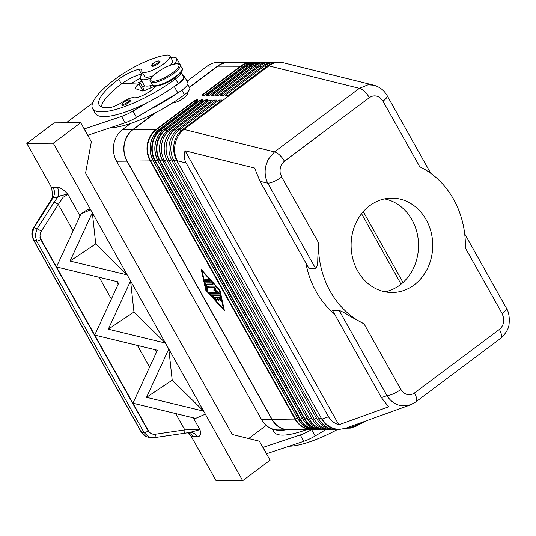 <?xml version="1.0" encoding="UTF-8"?>
<svg xmlns="http://www.w3.org/2000/svg" width="536" height="536" viewBox="0 0 536 536"><rect width="100%" height="100%" fill="white"/><g stroke="black" fill="none" stroke-linecap="round" stroke-linejoin="round"><path stroke-width="0.8" d="M373.853 85.217L368.004 84.822L359.395 88.34L274.506 151.889L183.995 129.437C179.533 132.894 176.605 137.651 175.212 143.702C173.986 149.799 174.662 155.487 177.242 160.753L186.126 162.957C183.995 159.071 183.647 155.018 185.081 150.784L254.58 168.029L260.034 181.295L308.937 268.442L315.563 268.402C317.138 266.801 317.875 263.692 317.774 259.076L318.478 242.654A84.916 73.466 89.7 0 0 330.297 291.437A84.916 73.466 89.7 0 0 364.024 323.818L349.787 316.119C345.787 313.439 342.243 311.55 339.154 310.445L332.528 310.485L381.431 397.625L388.58 406.817L338.839 424.78C334.176 423.259 330.745 420.579 328.535 416.727L186.126 162.957M318.478 242.654L281.648 177.027L280.167 172.659C279.645 167.828 281.072 164.016 284.449 161.222A11.323 4.784 -126.8 0 0 279.692 155.118A11.323 4.784 -126.8 0 0 274.506 151.889L268.047 159.641L265.722 166.16C264.496 172.257 265.173 177.939 267.759 183.212L315.563 268.402M212.49 95.696L211.901 95.187L211.888 95.696M207.76 95.723L207.171 95.22L207.157 95.73M203.023 95.75L202.44 95.247L202.427 95.756M207.07 100.647A0.757 0.65 -90.3 0 1 207.311 99.709L206.3 99.716A0.757 0.65 89.7 0 0 206.112 100.761L204.136 100.54L165.389 129.551A22.646 19.591 89.7 0 0 159.627 160.86L304.555 419.125A22.646 19.591 89.7 0 0 321.124 429.477A22.646 19.591 89.7 0 0 322.699 429.39L319.543 429.483A22.646 19.591 -90.3 0 1 302.981 419.139L302.86 419.085C306.887 425.825 312.448 429.282 319.543 429.483M202.34 100.674A0.757 0.65 -90.3 0 1 202.581 99.736L201.57 99.743A0.757 0.65 89.7 0 0 201.375 100.788L199.405 100.574L160.653 129.578L161.028 129.759L199.774 100.755L200.913 101.74M197.603 100.701A0.757 0.65 -90.3 0 1 197.851 99.77L196.839 99.776A0.757 0.65 89.7 0 0 196.645 100.815L194.669 100.601L155.922 129.605L156.298 129.792L195.044 100.781L196.183 101.766M339.154 310.445L386.959 395.635A11.323 3.062 -29.3 0 0 393.384 393.806A11.323 3.062 -29.3 0 0 400.854 389.451L364.024 323.818M281.648 177.027A11.323 3.062 150.7 0 1 274.177 181.389A11.323 3.062 150.7 0 1 267.759 183.212L260.034 181.295M464.685 233.81L506.379 308.093A11.323 3.062 150.7 0 1 506.326 309.259A11.323 3.062 150.7 0 1 502.178 313.6L503.659 317.969C504.188 322.799 502.761 326.612 499.385 329.406L414.489 392.948C410.898 395.374 407.306 395.32 403.702 392.794L400.854 389.451M284.449 161.222L369.344 97.679C372.929 95.254 376.527 95.308 380.125 97.833L382.979 101.183A11.323 3.062 -29.3 0 0 387.119 96.842A11.323 3.062 -29.3 0 0 387.173 95.683A11.323 3.062 -29.3 0 0 387.086 95.549M502.178 313.6L465.349 247.974A84.916 73.466 89.7 0 0 453.53 199.191A84.916 73.466 89.7 0 0 419.802 166.81L382.979 101.183M305.868 262.968A84.916 73.466 89.7 0 0 316.106 291.524A84.916 73.466 89.7 0 0 334.491 313.975M381.431 397.625L386.959 395.635C390.235 400.794 394.583 404.07 400.017 405.471L406.221 405.866L411.956 404.218M328.535 416.727L322.176 419.025C325.446 424.184 329.801 427.46 335.235 428.86L339.583 429.363L345.512 428.304L410.288 404.921M155.48 86.216A13.212 3.571 150.7 0 1 145.129 94.289A13.212 3.571 150.7 0 1 133.819 97.719A9.434 2.553 -29.3 0 0 122.925 101.833A13.212 3.571 150.7 0 1 109.223 107.662A52.836 14.278 150.7 0 1 99.194 104.929A52.836 14.278 150.7 0 1 118.771 79.234A18.874 5.099 150.7 0 1 138.844 69.325A9.434 2.553 150.7 0 1 141.765 69.633A9.434 2.553 150.7 0 1 141.812 70.363A16.04 4.335 -29.3 0 0 141.886 71.61L144.553 76.36A16.04 4.335 -29.3 0 0 148.164 77.13A16.04 4.335 -29.3 0 0 153.055 75.831M170.307 65.258A16.04 4.335 -29.3 0 0 172.525 60.662L169.858 55.912A16.04 4.335 -29.3 0 0 166.247 55.141A44.635 12.06 -29.3 0 0 114.985 79.254A60.387 16.315 -29.3 0 0 92.607 108.627A60.387 16.315 -29.3 0 0 175.553 78.892A14.15 3.826 -29.3 0 0 180.913 72.883A14.15 3.826 -29.3 0 0 180.927 72.387M141.886 71.61A16.04 4.335 -29.3 0 0 145.497 72.373A16.04 4.335 -29.3 0 0 162.013 65.064A16.04 4.335 -29.3 0 0 169.858 55.912M84.186 128.948L121.531 116.473A18.874 5.099 -29.3 0 0 132.901 111.133L146.636 102.979A60.387 16.315 -29.3 0 0 173.677 86.933A60.387 16.315 -29.3 0 0 178.22 83.643A14.15 3.826 -29.3 0 0 183.58 77.633A14.15 3.826 -29.3 0 0 183.466 76.762L180.8 72.005M186.97 92.648L187.352 93.331A9.434 2.553 150.7 0 1 183.855 97.921A9.434 2.553 150.7 0 1 172.324 103.073M110.483 127.715A60.387 16.315 -29.3 0 0 184.444 94.738A14.15 3.826 -29.3 0 0 189.804 88.721A14.15 3.826 -29.3 0 0 189.69 87.85L187.714 84.34M101.371 106.832A52.836 14.278 150.7 0 1 121.438 83.984A18.874 5.099 150.7 0 1 121.927 83.623A18.874 5.099 150.7 0 1 141.511 74.082A9.434 2.553 150.7 0 1 142.201 73.955A20.757 5.608 -29.3 0 0 140.439 78.671A20.757 5.608 -29.3 0 0 143.474 79.784A20.757 5.608 -29.3 0 0 151.172 78.082M173.912 64.153A20.757 5.608 -29.3 0 0 176.639 58.35A20.757 5.608 -29.3 0 0 173.604 57.238A20.757 5.608 -29.3 0 0 170.783 57.56M152.499 85.144A20.757 5.608 150.7 0 1 147.031 86.122A20.757 5.608 150.7 0 1 143.996 85.01L140.439 78.671M158.241 63.744A4.717 1.273 150.7 0 1 151.755 66.069C151.105 65.586 151.661 64.622 153.43 63.168C156.559 60.997 158.743 60.427 159.983 61.452A4.717 1.273 150.7 0 1 158.241 63.744M128.647 102.765A4.717 1.273 150.7 0 1 122.168 105.083C121.511 104.6 122.067 103.636 123.836 102.182C126.965 100.011 129.149 99.441 130.395 100.466A4.717 1.273 150.7 0 1 128.647 102.765M40.749 239.518L39.986 237.575L40.91 239.183C39.631 236.497 39.758 233.843 41.292 231.21A3.772 0.489 -147.6 0 0 38.961 229.736A3.772 0.489 -147.6 0 0 37.131 228.865L35.202 234.942L36.589 241.033L144.03 432.492A3.772 1.018 -29.3 0 0 145.899 432.143A3.772 1.018 -29.3 0 0 148.191 430.978L40.749 239.518A3.772 1.018 150.7 0 1 38.458 240.684A3.772 1.018 150.7 0 1 36.589 241.033L33.52 239.827A3.772 1.018 150.7 0 1 33.259 239.659A3.772 1.018 150.7 0 1 33.239 239.612M33.654 227.646C32.736 228.684 32.12 230.855 31.805 234.152L33.259 239.652L141.276 432.137A3.772 1.018 -29.3 0 0 141.537 432.311L33.52 239.827L32.133 233.743L34.07 227.659A3.772 0.489 -147.6 0 0 33.647 227.639A3.772 0.489 -147.6 0 0 33.641 227.666M41.292 231.21L58.31 204.43A3.772 0.489 -147.6 0 0 55.979 202.95A3.772 0.489 -147.6 0 0 54.149 202.079L37.131 228.865L34.07 227.659L53.191 197.57L57.479 197.543A9.434 8.161 89.7 0 0 58.719 192.464A9.434 8.161 89.7 0 0 57.406 187.406L53.111 187.433A9.434 8.161 -90.3 0 1 54.431 192.491A9.434 8.161 -90.3 0 1 53.191 197.57L51.108 200.578M149.665 437.537L145.926 436.512L141.537 432.311L144.03 432.492L148.412 436.686L152.144 437.711L154.288 437.631A3.772 1.34 -98.4 0 0 154.375 437.624A3.772 1.34 -98.4 0 0 155.092 436.679A3.772 1.34 -98.4 0 0 155.219 434.234C152.378 434.529 150.147 433.443 148.539 430.984L149.43 432.606L148.191 430.978M187.365 432.586L191.272 436.451L197.335 436.753C200.317 436.592 201.188 434.227 199.948 429.644L189.349 432.532L183.888 433.269A3.772 1.34 -98.4 0 0 183.982 433.269A3.772 1.34 -98.4 0 0 184.692 432.318A3.772 1.34 -98.4 0 0 184.826 429.879L155.219 434.234M149.651 437.53L154.375 437.624L189.349 432.532M197.335 436.753A9.434 8.161 89.7 0 0 193.871 433.296A9.434 8.161 89.7 0 0 190.427 432.438A9.434 8.161 89.7 0 0 190.401 432.445A9.434 8.161 89.7 0 0 190.012 432.458M193.04 436.78A9.434 8.161 89.7 0 0 189.577 433.323A9.434 8.161 89.7 0 0 188.015 432.706M73.137 230.849L58.31 204.43L63.154 197.275L67.951 194.427C64.065 189.871 60.548 187.526 57.406 187.406M193.308 417.819L199.948 429.644L184.826 429.879L175.661 413.544M357.686 270.941A47.175 40.816 -90.3 0 1 355.978 222.875A47.175 40.816 -90.3 0 1 391.628 198.139A47.175 40.816 -90.3 0 1 426.147 219.693A47.175 40.816 -90.3 0 1 427.855 267.752A47.175 40.816 -90.3 0 1 392.198 292.489A47.175 40.816 -90.3 0 1 357.686 270.941M385.096 291.812A47.175 40.816 89.7 0 0 411.95 219.773A47.175 40.816 89.7 0 0 384.54 198.896M212.685 295.678L219.237 295.638A0.945 0.395 53.2 0 1 220.309 296.823L221 299.999A0.945 0.395 53.2 0 1 220.933 300.361A0.945 0.395 53.2 0 1 220.276 300.1A0.945 0.395 53.2 0 1 219.733 299.209L219.304 297.225L217.321 297.239L218.655 299.617A0.945 0.395 53.2 0 1 218.748 300.374A0.945 0.395 53.2 0 1 217.71 299.617L216.376 297.245L214.393 297.259L216.189 299.235A0.945 0.395 53.2 0 1 216.564 300.388A0.945 0.395 53.2 0 1 215.814 300.026L212.939 296.864A0.945 0.395 53.2 0 1 212.564 295.711A0.945 0.395 53.2 0 1 212.685 295.678M213.047 295.671A0.945 0.395 -126.8 0 0 213.489 296.455L216.356 299.617A0.945 0.395 -126.8 0 0 216.564 299.812M214.393 297.259L216.926 296.837L218.259 299.209A0.945 0.395 -126.8 0 0 218.748 299.798M216.376 297.245L216.926 296.837M217.321 297.239L219.854 296.817L220.283 298.8A0.945 0.395 -126.8 0 0 220.959 299.812M219.304 297.225L219.854 296.817M209.107 279.638A0.945 0.395 53.2 0 1 209.951 280.308A0.945 0.395 53.2 0 1 210.119 281.186A0.945 0.395 53.2 0 1 209.998 281.226L205.737 281.253A0.945 0.395 53.2 0 1 204.893 280.583A0.945 0.395 53.2 0 1 204.732 279.705A0.945 0.395 53.2 0 1 204.853 279.665L209.107 279.638M205.214 279.665A0.945 0.395 -126.8 0 0 206.286 280.844L210.179 280.817M223.519 309.125L219.398 290.07L202.179 271.095L206.293 290.15L223.519 309.125L223.988 308.77M202.126 270.432L202.253 271.042M205.75 290.15L201.288 269.514L219.948 290.07L224.41 310.706L205.75 290.15L206.219 289.802M223.74 308.957L224.122 309.379M205.536 282.841L211.975 282.8A0.945 0.395 53.2 0 1 212.826 283.47A0.945 0.395 53.2 0 1 212.986 284.348A0.945 0.395 53.2 0 1 212.866 284.388L206.702 284.422L208.022 290.539A0.945 0.395 53.2 0 1 207.955 290.901A0.945 0.395 53.2 0 1 207.298 290.639A0.945 0.395 53.2 0 1 206.755 289.748L205.348 283.243A0.945 0.395 53.2 0 1 205.415 282.881A0.945 0.395 53.2 0 1 205.536 282.841M205.348 283.243L205.884 282.841L207.305 289.34A0.945 0.395 -126.8 0 0 207.981 290.345M206.702 284.422L207.244 284.013L213.053 283.98M214.34 289.695L217.636 292.06L217.087 292.468L213.797 290.103L214.34 289.695L214.97 287.309L209.931 287.336A0.945 0.395 -126.8 0 1 208.859 286.157M213.797 290.103L214.42 287.718L209.388 287.745A0.945 0.395 53.2 0 1 208.538 287.075A0.945 0.395 53.2 0 1 208.377 286.197A0.945 0.395 53.2 0 1 208.497 286.164L214.99 286.124A0.945 0.395 53.2 0 1 215.747 286.666A0.945 0.395 53.2 0 1 216.075 287.557L215.405 290.097L218.909 292.609A0.945 0.395 53.2 0 1 219.532 293.38A0.945 0.395 53.2 0 1 219.559 294.009A0.945 0.395 53.2 0 1 219.438 294.043L210.702 294.096A0.945 0.395 53.2 0 1 209.857 293.427A0.945 0.395 53.2 0 1 209.697 292.549A0.945 0.395 53.2 0 1 209.817 292.515L217.087 292.468M210.179 292.509A0.945 0.395 -126.8 0 0 211.251 293.688L219.626 293.641M214.42 287.718L214.97 287.309M127.133 161.055L150.16 160.921L295.095 419.185A22.646 19.591 89.7 0 0 311.664 429.53L288.629 429.671A22.646 19.591 -90.3 0 1 272.067 419.326L127.133 161.055A22.646 19.591 -90.3 0 1 132.894 129.746L155.896 112.52M146.529 397.323L168.8 349.023L165.423 343.013L205.362 414.154L203.66 411.139L146.529 397.323L172.21 380.171L203.7 411.192M33.647 227.639L52.669 197.268L51.724 187.781L26.8 143.367L53.299 143.206L80.681 122.711L91.355 141.725L85.593 173.034L232.302 434.475L259.404 441.188L270.077 460.196L242.687 480.698L205.342 414.154L195.613 418.375L132.955 403.213L157.383 350.243L94.725 335.08L119.146 282.11L56.488 266.948L80.916 213.978L90.644 209.757L92.333 212.759L90.664 209.757L87.207 209.777L80.916 213.978M130.556 280.851L127.193 274.881L130.563 280.891L108.292 329.191L165.47 343.06M70.062 261.059L127.193 274.881L95.743 243.907L70.062 261.059L92.326 212.718M39.986 237.575L149.43 432.606M40.91 239.183L148.539 430.984M133.973 312.039L165.423 343.013L130.563 280.891L133.973 312.039L108.292 329.191M172.21 380.171L168.793 348.983M53.299 143.206L90.644 209.757M95.743 243.907L92.333 212.759L127.233 274.928M191.272 436.451L216.189 480.859L242.687 480.698M54.149 202.079L57.479 197.543C58.92 195.995 62.411 194.957 67.951 194.427L80.018 215.934M80.681 122.711L54.183 122.871L26.8 143.367M92.607 108.627L95.274 113.377A60.387 16.315 -29.3 0 0 146.636 102.979M92.594 103.12L66.303 122.798M266.459 453.758L303.805 441.289A18.874 5.099 -29.3 0 0 315.181 435.949L326.136 429.443M173.677 86.933L174.287 86.571A15.095 4.08 -29.3 0 0 184.29 76.3A15.095 4.08 -29.3 0 0 182.769 75.522M154.69 86.175L145.732 90.102A5.662 1.528 150.7 0 1 142.1 90.912L135.983 88.869A9.434 2.553 150.7 0 1 135.447 88.467A9.434 2.553 150.7 0 1 138.945 83.884L140.318 82.859L121.927 83.623M184.29 76.3L187.848 82.638A15.095 4.08 150.7 0 1 177.845 92.909L136.459 117.471A18.874 5.099 150.7 0 1 125.082 122.811L87.743 135.286M84.38 128.948L87.931 135.28M140.318 82.859L143.869 89.19L142.502 90.216A9.434 2.553 -29.3 0 0 141.759 90.798M150.194 109.317A60.387 16.315 -29.3 0 0 177.235 93.271M176.639 58.35L180.197 64.689A20.757 5.608 150.7 0 1 180.404 65.519M142.201 73.955A9.434 2.553 150.7 0 1 143.159 73.881M142.529 86.805A18.874 5.099 150.7 0 1 145.149 85.874M137.658 82.966A18.874 5.099 150.7 0 1 141.913 81.305M149.852 85.807L150.777 87.455A16.04 4.335 -29.3 0 0 151.038 87.777M140.278 78.269A44.635 12.06 -29.3 0 0 131.715 83.214M189.355 87.254L217.696 66.035A22.834 19.752 -90.3 0 1 228.323 62.377A22.834 19.752 -90.3 0 1 230.855 62.551M228.323 62.377L217.911 62.437A22.834 19.752 89.7 0 0 207.291 66.102L187.064 81.238M130.637 123.474L122.396 129.645A22.834 19.752 89.7 0 0 116.587 161.222L261.514 419.487A22.834 19.752 89.7 0 0 278.224 429.919L288.636 429.859A22.834 19.752 -90.3 0 1 271.926 419.427L126.992 161.162A22.834 19.752 -90.3 0 1 132.807 129.585L154.931 113.022M189.443 87.415L217.79 66.196A22.646 19.591 -90.3 0 1 228.323 62.565L251.351 62.424A22.646 19.591 89.7 0 0 240.818 66.055L202.065 95.06L202.045 95.877L203.057 95.87A0.757 0.65 -90.3 0 1 203.405 95.75L203.405 95.75A0.757 0.65 -90.3 0 1 203.546 95.763M311.758 429.53L311.624 429.611A18.874 5.099 150.7 0 1 300.247 434.951L262.901 447.419M272.355 428.927L273.997 431.855A60.387 16.315 -29.3 0 0 306.82 429.557M248.691 438.528L266.278 425.37M266.653 453.758L263.096 447.419M274.365 429.503A60.387 16.315 -29.3 0 0 285.728 429.872M289.199 446.193A60.387 16.315 -29.3 0 0 337.707 429.363M361.565 213.71L401.082 284.127M336.896 429.316A22.646 19.591 -90.3 0 1 335.476 429.39A22.646 19.591 -90.3 0 1 318.913 419.045L173.979 160.773A22.646 19.591 -90.3 0 1 179.741 129.464L219.036 100.044L221.877 100.031L182.575 129.444L183.995 129.437L268.891 65.888L359.395 88.34A11.323 4.784 -126.8 0 1 364.587 91.576A11.323 4.784 -126.8 0 1 369.344 97.679M283.343 62.759L279.269 62.256C275.558 62.31 272.1 63.523 268.891 65.888L267.471 65.894L228.175 95.314L225.334 95.328L264.63 65.915A22.646 19.591 -90.3 0 1 275.169 62.283A22.646 19.591 -90.3 0 1 276.589 62.337M430.73 173.289L387.173 95.676C384.098 90.329 379.609 86.825 373.713 85.184L283.209 62.725M338.839 424.78L185.081 150.784M182.575 129.444A22.646 19.591 89.7 0 0 176.82 160.76L321.747 419.025A22.646 19.591 89.7 0 0 338.317 429.37L339.583 429.363M327.436 429.376A22.646 19.591 -90.3 0 1 326.015 429.443A22.646 19.591 -90.3 0 1 309.446 419.098L164.512 160.834A22.646 19.591 -90.3 0 1 170.274 129.518L209.569 100.105L212.41 100.085L173.115 129.504A22.646 19.591 89.7 0 0 167.353 160.813L312.287 419.085A22.646 19.591 89.7 0 0 328.856 429.43L330.745 429.416A22.646 19.591 -90.3 0 1 314.176 419.072L169.249 160.807A22.646 19.591 -90.3 0 1 175.004 129.491L214.306 100.078L217.14 100.058L177.845 129.471A22.646 19.591 89.7 0 0 172.083 160.787L317.017 419.052A22.646 19.591 89.7 0 0 333.586 429.396L335.476 429.39M275.169 62.283L273.273 62.297A22.646 19.591 89.7 0 0 262.74 65.928L223.445 95.341L220.604 95.361L259.9 65.941A22.646 19.591 -90.3 0 1 270.432 62.31A22.646 19.591 -90.3 0 1 271.853 62.364M270.432 62.31L268.543 62.323A22.646 19.591 89.7 0 0 258.01 65.955L218.715 95.368L215.874 95.388L255.17 65.968A22.646 19.591 -90.3 0 1 265.702 62.337A22.646 19.591 -90.3 0 1 267.122 62.39M220.343 101.177L219.036 100.044M215.613 101.204L214.306 100.078M332.166 429.349A22.646 19.591 -90.3 0 1 330.745 429.416M210.883 101.23L209.569 100.105M202.534 95.77A0.757 0.65 89.7 0 0 202.045 95.877M207.265 95.743A0.757 0.65 89.7 0 0 206.775 95.85L207.787 95.844A0.757 0.65 -90.3 0 1 208.276 95.736M212.001 95.716A0.757 0.65 89.7 0 0 211.861 95.696L211.861 95.696A0.757 0.65 89.7 0 0 211.506 95.817L212.517 95.817A0.757 0.65 -90.3 0 1 212.872 95.689L212.872 95.689A0.757 0.65 -90.3 0 1 213.013 95.71M279.269 62.256L278.003 62.263A22.646 19.591 89.7 0 0 267.471 65.894M291.169 429.651A22.834 19.752 -90.3 0 1 288.636 429.859M214.534 95.093L253.434 65.982L255.17 65.968L256.483 67.101M211.532 95.006L211.901 95.187L250.654 66.183L250.279 66.002L211.532 95.006L211.506 95.817M209.804 95.12L248.704 66.008L250.279 66.002A22.646 19.591 89.7 0 1 260.811 62.37A22.646 19.591 89.7 0 1 262.385 62.431M206.802 95.033L207.171 95.22L245.924 66.216L245.548 66.029L206.802 95.033L206.775 95.85M205.074 95.147L243.967 66.035L245.548 66.029A22.646 19.591 89.7 0 1 256.081 62.397A22.646 19.591 89.7 0 1 257.655 62.464L254.506 62.411A22.646 19.591 -90.3 0 0 243.967 66.035L243.873 66.069C247.109 63.677 250.654 62.457 254.506 62.411M202.065 95.06L202.44 95.247L241.187 66.243L217.79 66.196M206.481 101.083L206.112 100.761L206.923 100.755M165.048 132.861A22.425 19.403 89.7 0 0 162.669 160.726L162.776 160.84A22.646 19.591 -90.3 0 1 168.539 129.531L207.285 100.527L207.311 99.709M307.597 419.058L162.776 160.84L164.512 160.834L166.817 159.808M168.378 129.719L170.274 129.518L171.654 130.704M162.14 159.808L159.808 160.827L158.046 160.874A22.646 19.591 -90.3 0 1 163.808 129.558L163.708 129.585C154.361 138.174 152.438 148.586 157.932 160.834L302.981 419.139L304.555 419.125L304.984 419.005L160.056 160.74A22.425 19.403 -90.3 0 1 165.758 129.732L204.504 100.728L205.65 101.706M202.615 100.58L163.808 129.558L165.557 129.598L166.971 130.777M201.75 101.11L201.375 100.788L202.186 100.781M202.44 100.601L163.654 129.672M302.867 419.098L157.939 160.753A22.425 19.403 89.7 0 1 160.318 132.894M316.796 429.276A22.425 19.403 -90.3 0 1 300.254 419.038L299.825 419.159A22.646 19.591 89.7 0 0 316.394 429.503A22.646 19.591 89.7 0 0 317.962 429.416M302.317 418.113L300.254 419.038L155.319 160.767L154.891 160.887L299.825 419.159L298.244 419.165L153.316 160.901A22.646 19.591 -90.3 0 1 159.078 129.585L197.704 100.627M197.02 101.136L196.645 100.815L197.456 100.815M272.067 419.326L295.524 419.065L150.589 160.8A22.425 19.403 -90.3 0 1 156.298 129.792L157.504 130.831M132.894 129.746L155.922 129.605A22.646 19.591 89.7 0 0 150.16 160.921L152.68 159.869M155.587 132.921A22.425 19.403 89.7 0 0 153.209 160.78L154.891 160.887A22.646 19.591 89.7 0 1 160.653 129.578L158.924 129.699M298.13 419.112L298.244 419.165A22.646 19.591 -90.3 0 0 314.813 429.51L317.969 429.423M506.366 308.1C508.798 311.798 509.703 317.185 509.066 324.253C508.711 328.789 505.843 333.539 500.477 338.511A11.323 4.784 -126.8 0 0 500.49 338.504A11.323 4.784 -126.8 0 0 501.482 335.523A11.323 4.784 -126.8 0 0 499.385 329.406M415.507 402.114A11.323 4.784 -126.8 0 0 415.588 402.054A11.323 4.784 -126.8 0 0 415.594 402.047A11.323 4.784 -126.8 0 0 416.586 399.072A11.323 4.784 -126.8 0 0 414.489 392.948M181.932 68.246C183.614 69.231 181.55 72.239 175.734 77.264C167.882 83.603 153.597 88.608 152.311 84.869A16.985 4.59 -29.3 0 0 175.641 76.507A16.985 4.59 -29.3 0 0 181.932 68.246L180.156 65.077C179.171 63.744 177.369 63.375 174.749 63.972C168.981 65.291 162.978 68.199 156.733 72.682C150.918 77.707 148.854 80.715 150.536 81.7A16.985 4.59 -29.3 0 0 173.858 73.338A16.985 4.59 -29.3 0 0 180.156 65.077M156.854 72.641A16.04 4.335 -29.3 0 0 153.263 81.311A16.04 4.335 -29.3 0 0 172.94 72.548A16.04 4.335 -29.3 0 0 176.538 63.885A16.04 4.335 -29.3 0 0 156.854 72.641M157.504 63.114A3.96 1.072 150.7 0 1 152.639 65.278A3.96 1.072 150.7 0 1 153.531 63.134A3.96 1.072 150.7 0 1 158.388 60.97A3.96 1.072 150.7 0 1 157.504 63.114M127.91 102.128A3.96 1.072 150.7 0 1 123.046 104.292A3.96 1.072 150.7 0 1 123.937 102.155A3.96 1.072 150.7 0 1 128.801 99.991A3.96 1.072 150.7 0 1 127.91 102.128M99.194 277.28L111.367 298.981M137.424 345.412L149.604 367.113M212.939 296.864L213.489 296.455M215.814 300.026L216.356 299.617M217.71 299.617L218.259 299.209M219.733 299.209L220.283 298.8M205.737 281.253L206.286 280.844M206.755 289.748L207.305 289.34M210.702 294.096L211.251 293.688M209.388 287.745L209.931 287.336M156.485 352.192L155.072 349.686M118.248 284.067L116.841 281.554M53.111 187.433L51.724 187.781M174.287 86.571L177.845 92.909M132.901 111.133L136.459 117.471M121.531 116.473L125.082 122.811M138.945 83.884L142.502 90.216M184.444 94.738L181.918 90.229M178.22 83.643L175.553 78.892M121.438 83.984L118.771 79.234M141.511 74.082L138.844 69.325M207.291 66.102L217.696 66.035M122.396 129.645L132.807 129.585M315.181 435.949L311.624 429.611M303.805 441.289L300.247 434.951M346.33 428.009A16.985 4.59 -29.3 0 0 362.557 422.154M403.025 282.465L363.281 211.633M176.82 160.76L177.242 160.753M321.747 419.025L322.176 419.025M197.824 100.58L197.851 99.77M196.839 99.776L194.669 100.601M312.066 429.309A22.425 19.403 -90.3 0 1 295.524 419.065L297.587 418.147M311.664 429.53A22.646 19.591 89.7 0 0 313.232 429.45L311.664 429.53M201.57 99.743L199.405 100.574M202.554 100.554L202.581 99.736M157.41 159.842L155.319 160.767A22.425 19.403 -90.3 0 1 161.028 129.759L162.241 130.804M206.3 99.716L204.136 100.54M173.115 129.504L175.004 129.491L176.391 130.677M177.845 129.471L179.741 129.464L181.121 130.65M262.74 65.928L264.63 65.915L265.943 67.04M258.01 65.955L259.9 65.941L261.213 67.067M212.517 95.817L214.681 94.986M207.787 95.844L209.951 95.013M203.057 95.87L205.221 95.046M321.526 429.249A22.425 19.403 -90.3 0 1 304.984 419.005L307.048 418.087M207.352 100.554L168.445 129.558C159.091 138.147 157.169 148.559 162.669 160.8L307.597 419.072C311.617 425.792 317.178 429.256 324.28 429.457A22.646 19.591 -90.3 0 1 307.711 419.112L309.446 419.098L311.724 418.087M176.284 159.748L173.979 160.773L172.083 160.787M321.191 418.026L318.913 419.045L317.017 419.052M171.554 159.775L169.249 160.807L167.353 160.813M316.454 418.053L314.176 419.072L312.287 419.085M242.332 67.221L241.187 66.243A22.425 19.403 -90.3 0 1 251.753 62.645M252.925 62.491A22.646 19.591 89.7 0 0 251.351 62.424L252.925 62.491M243.853 66.089L205.127 95.073L202.521 95.844M247.063 67.194L245.924 66.216A22.425 19.403 -90.3 0 1 256.489 62.618M248.583 66.062L248.704 66.008A22.646 19.591 -90.3 0 1 259.236 62.377L262.392 62.431M251.793 67.168L250.654 66.183A22.425 19.403 -90.3 0 1 261.22 62.591M253.314 66.029L253.434 65.982A22.646 19.591 -90.3 0 1 263.967 62.35L265.702 62.337M261.514 419.487L271.926 419.427M116.587 161.222L126.992 161.162M197.885 100.614L158.978 129.618C149.631 138.201 147.702 148.619 153.202 160.86L298.137 419.125C302.157 425.852 307.718 429.309 314.813 429.51M150.536 81.7L152.311 84.869M189.818 432.478L190.401 432.445M148.753 437.43L145.236 436.177L143.454 434.877L141.296 432.177M365.599 421.055L356.185 426.154L350.323 428.103L345.774 428.21M500.49 338.504L415.594 402.047M324.28 429.457L326.015 429.443M259.236 62.377C255.384 62.431 251.84 63.65 248.604 66.042L209.857 95.046L207.251 95.817M212.872 95.689L211.981 95.79M263.967 62.35C260.114 62.397 256.57 63.623 253.334 66.008L214.588 95.019L212.872 95.696M410.315 404.894L415.588 402.054"/></g></svg>
